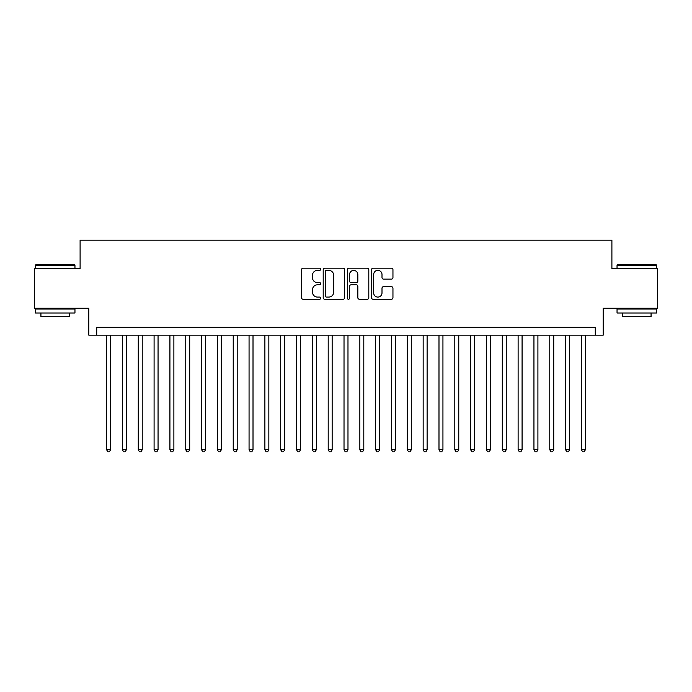 <?xml version="1.0" encoding="UTF-8"?>
<svg xmlns="http://www.w3.org/2000/svg" width="692" height="692" viewBox="0 0 692 692"><rect width="100%" height="100%" fill="white"/><g stroke="black" fill="none" stroke-linecap="round" stroke-linejoin="round"><path stroke-width="1.04" d="M320.681 269.274A1.09 1.09 0 0 0 319.592 268.185L303.087 268.185A1.557 1.557 0 0 0 301.53 269.742L301.53 297.698A1.557 1.557 0 0 0 303.087 299.255L319.592 299.255A1.09 1.09 0 0 0 320.681 298.166A1.09 1.09 0 0 0 319.592 297.084L317.455 297.084A4.974 4.974 0 0 1 312.481 292.111L312.481 289.775A4.974 4.974 0 0 1 317.455 284.81L319.592 284.81A1.09 1.09 0 0 0 320.681 283.72A1.09 1.09 0 0 0 319.592 282.63L317.455 282.63A4.974 4.974 0 0 1 312.481 277.665L312.481 275.329A4.974 4.974 0 0 1 317.455 270.356L319.592 270.356A1.09 1.09 0 0 0 320.681 269.274M391.404 279.135A1.557 1.557 0 0 0 392.952 277.587L392.952 269.742A1.557 1.557 0 0 0 391.404 268.185L373.075 268.185A1.557 1.557 0 0 0 371.517 269.742L371.517 297.698A1.557 1.557 0 0 0 373.075 299.255L391.404 299.255A1.557 1.557 0 0 0 392.952 297.698L392.952 288.227A1.557 1.557 0 0 0 391.404 286.67L383.558 286.67A1.557 1.557 0 0 0 382.001 288.227L382.001 292.924A4.152 4.152 0 0 1 377.849 297.084A4.152 4.152 0 0 1 373.689 292.924L373.689 274.516A4.152 4.152 0 0 1 377.849 270.356A4.152 4.152 0 0 1 382.001 274.516L382.001 277.587A1.557 1.557 0 0 0 383.558 279.135L391.404 279.135M595.276 335.162L603.19 335.162L603.19 308.251L657.4 308.251L657.4 268.686L611.901 268.686L611.901 240.193L80.099 240.193L80.099 268.686L34.6 268.686L34.6 308.251L88.81 308.251L88.81 335.162L595.276 335.162L595.276 327.247L96.724 327.247L96.724 335.162M344.642 269.742A1.557 1.557 0 0 0 343.085 268.185L324.756 268.185A1.557 1.557 0 0 0 323.199 269.742L323.199 297.698A1.557 1.557 0 0 0 324.756 299.255L343.085 299.255A1.557 1.557 0 0 0 344.642 297.698L344.642 269.742M348.915 268.185L367.244 268.185A1.557 1.557 0 0 1 368.801 269.742L368.801 297.698A1.557 1.557 0 0 1 367.244 299.255L359.399 299.255A1.557 1.557 0 0 1 357.842 297.698L357.842 286.358A1.557 1.557 0 0 0 356.293 284.81L351.086 284.81A1.557 1.557 0 0 0 349.538 286.358L349.538 298.166A1.09 1.09 0 0 1 348.448 299.255A1.09 1.09 0 0 1 347.358 298.166L347.358 269.742A1.557 1.557 0 0 1 348.915 268.185M326.468 270.356A1.09 1.09 0 0 0 325.378 271.446L325.378 295.994A1.09 1.09 0 0 0 326.468 297.084L328.717 297.084A4.974 4.974 0 0 0 333.691 292.111L333.691 275.329A4.974 4.974 0 0 0 328.717 270.356L326.468 270.356M357.842 274.594A4.152 4.152 0 0 0 353.69 270.434A4.152 4.152 0 0 0 349.538 274.594L349.538 281.082A1.557 1.557 0 0 0 351.086 282.63L356.293 282.63A1.557 1.557 0 0 0 357.842 281.082L357.842 274.594M106.611 335.162L106.611 449.748L110.573 449.748L110.573 335.162M110.573 449.748L109.379 451.807L107.805 451.807L106.611 449.748M35.863 264.725L74.485 264.725L74.961 265.2L35.387 265.2L35.863 264.725M55.178 313L35.387 313L35.387 309.047L74.961 309.047L74.961 313L55.178 313M69.416 313L69.416 316.642L40.932 316.642L40.932 313M617.515 264.725L656.137 264.725L656.613 265.2L617.039 265.2L617.515 264.725M636.822 313L617.039 313L617.039 309.047L656.613 309.047L656.613 313L636.822 313M651.068 313L651.068 316.642L622.584 316.642L622.584 313M122.441 335.162L122.441 449.748L126.394 449.748L126.394 335.162M126.394 449.748L125.209 451.807L123.626 451.807L122.441 449.748M138.27 335.162L138.27 449.748L142.223 449.748L142.223 335.162M142.223 449.748L141.038 451.807L139.455 451.807L138.27 449.748M154.091 335.162L154.091 449.748L158.053 449.748L158.053 335.162M158.053 449.748L156.868 451.807L155.285 451.807L154.091 449.748M169.921 335.162L169.921 449.748L173.882 449.748L173.882 335.162M173.882 449.748L172.689 451.807L171.106 451.807L169.921 449.748M185.75 335.162L185.75 449.748L189.703 449.748L189.703 335.162M189.703 449.748L188.518 451.807L186.935 451.807L185.75 449.748M201.58 335.162L201.58 449.748L205.533 449.748L205.533 335.162M205.533 449.748L204.348 451.807L202.765 451.807L201.58 449.748M217.4 335.162L217.4 449.748L221.362 449.748L221.362 335.162M221.362 449.748L220.177 451.807L218.594 451.807L217.4 449.748M233.23 335.162L233.23 449.748L237.192 449.748L237.192 335.162M237.192 449.748L235.998 451.807L234.415 451.807L233.23 449.748M249.059 335.162L249.059 449.748L253.012 449.748L253.012 335.162M253.012 449.748L251.827 451.807L250.245 451.807L249.059 449.748M264.889 335.162L264.889 449.748L268.842 449.748L268.842 335.162M268.842 449.748L267.657 451.807L266.074 451.807L264.889 449.748M280.71 335.162L280.71 449.748L284.672 449.748L284.672 335.162M284.672 449.748L283.486 451.807L281.903 451.807L280.71 449.748M296.539 335.162L296.539 449.748L300.501 449.748L300.501 335.162M300.501 449.748L299.307 451.807L297.724 451.807L296.539 449.748M312.369 335.162L312.369 449.748L316.322 449.748L316.322 335.162M316.322 449.748L315.137 451.807L313.554 451.807L312.369 449.748M328.198 335.162L328.198 449.748L332.151 449.748L332.151 335.162M332.151 449.748L330.966 451.807L329.383 451.807L328.198 449.748M344.019 335.162L344.019 449.748L347.981 449.748L347.981 335.162M347.981 449.748L346.787 451.807L345.213 451.807L344.019 449.748M359.849 335.162L359.849 449.748L363.802 449.748L363.802 335.162M363.802 449.748L362.617 451.807L361.034 451.807L359.849 449.748M375.678 335.162L375.678 449.748L379.631 449.748L379.631 335.162M379.631 449.748L378.446 451.807L376.863 451.807L375.678 449.748M391.499 335.162L391.499 449.748L395.461 449.748L395.461 335.162M395.461 449.748L394.276 451.807L392.693 451.807L391.499 449.748M407.328 335.162L407.328 449.748L411.29 449.748L411.29 335.162M411.29 449.748L410.096 451.807L408.514 451.807L407.328 449.748M423.158 335.162L423.158 449.748L427.111 449.748L427.111 335.162M427.111 449.748L425.926 451.807L424.343 451.807L423.158 449.748M438.988 335.162L438.988 449.748L442.941 449.748L442.941 335.162M442.941 449.748L441.755 451.807L440.173 451.807L438.988 449.748M454.808 335.162L454.808 449.748L458.77 449.748L458.77 335.162M458.77 449.748L457.585 451.807L456.002 451.807L454.808 449.748M470.638 335.162L470.638 449.748L474.6 449.748L474.6 335.162M474.6 449.748L473.406 451.807L471.823 451.807L470.638 449.748M486.467 335.162L486.467 449.748L490.42 449.748L490.42 335.162M490.42 449.748L489.235 451.807L487.652 451.807L486.467 449.748M502.297 335.162L502.297 449.748L506.25 449.748L506.25 335.162M506.25 449.748L505.065 451.807L503.482 451.807L502.297 449.748M518.118 335.162L518.118 449.748L522.079 449.748L522.079 335.162M522.079 449.748L520.894 451.807L519.311 451.807L518.118 449.748M533.947 335.162L533.947 449.748L537.909 449.748L537.909 335.162M537.909 449.748L536.715 451.807L535.132 451.807L533.947 449.748M549.777 335.162L549.777 449.748L553.73 449.748L553.73 335.162M553.73 449.748L552.545 451.807L550.962 451.807L549.777 449.748M565.606 335.162L565.606 449.748L569.559 449.748L569.559 335.162M569.559 449.748L568.374 451.807L566.791 451.807L565.606 449.748M581.427 335.162L581.427 449.748L585.389 449.748L585.389 335.162M585.389 449.748L584.195 451.807L582.621 451.807L581.427 449.748M35.387 268.686L35.387 265.2M44.409 309.047L44.409 308.251M65.939 309.047L65.939 308.251M74.961 268.686L74.961 265.2M617.039 268.686L617.039 265.2M626.061 309.047L626.061 308.251M647.591 309.047L647.591 308.251M656.613 268.686L656.613 265.2"/></g></svg>
